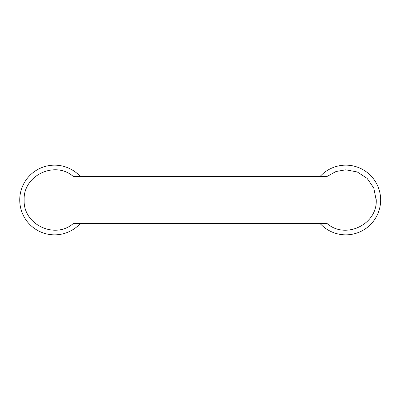 <?xml version="1.0" encoding="UTF-8"?>
<svg xmlns="http://www.w3.org/2000/svg" width="400" height="400" viewBox="0 0 400 400"><rect width="100%" height="100%" fill="white"/><g stroke="black" fill="none" stroke-linecap="round" stroke-linejoin="round"><path stroke-width="0.6" d="M24.13 199.62C23.355 175.28 55.06 160.49 73.15 176.355L327.235 176.355L335.98 171.52L345.795 169.805L357.29 171.975L367.11 178.355L373.785 188.04L376.255 200.38C377.03 224.72 345.33 239.51 327.235 223.645L73.15 223.645C55.035 239.48 23.395 224.775 24.13 200.38L24.13 199.62L24.13 200.38M80.185 176.355A34.845 34.845 0 0 0 21.655 188.615A34.845 34.845 0 0 0 80.185 223.645M320.2 176.355A34.845 34.845 0 0 1 377.72 213.97A34.845 34.845 0 0 1 320.2 223.645M376.255 200.38L376.255 199.62"/></g></svg>
